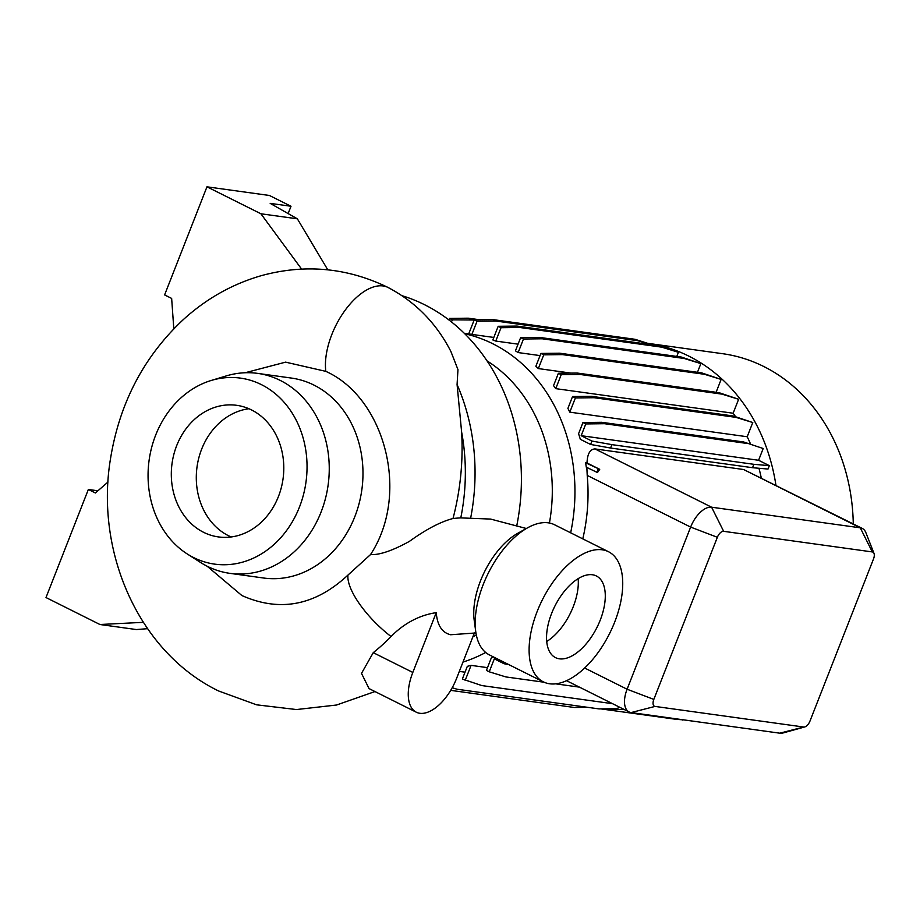 <?xml version="1.0" encoding="UTF-8"?>
<svg xmlns="http://www.w3.org/2000/svg" width="920" height="920" viewBox="0 0 920 920"><rect width="100%" height="100%" fill="white"/><g stroke="black" fill="none" stroke-linecap="round" stroke-linejoin="round"><path stroke-width="1.38" d="M207.126 566.214L241.88 595.539C279.875 612.421 315.238 605.601 347.967 575.069L370.518 554.587C379.454 555.116 392.403 550.723 409.365 541.409C426.029 529.379 440.577 521.743 453.019 518.5A192.177 162.081 97.9 0 1 453.951 518.409A192.177 162.081 97.9 0 1 460.782 517.891L490.636 519.075L526.343 528.505M453.951 518.409L453.019 518.5C460.414 490.107 463.289 461.276 461.621 432.02L457.079 384.514L457.964 369.622L450.892 351.486C436.39 323.219 415.449 301.886 388.056 287.477L388.056 287.477A57.396 29.658 -63.4 0 0 345.541 309.695A57.396 29.658 -63.4 0 0 325.818 371.358L285.591 362.147L245.145 372.749M475.95 632.948L450.639 634.742C442.106 632.741 437.31 625.381 436.241 612.662A95.162 80.258 -82.1 0 0 391.058 636.536A203.458 171.603 97.9 0 1 373.255 652.659L361.502 673.382L369.046 688.585L416.323 712.218A41.078 21.229 116.6 0 0 456.55 678.5L474.478 632.73M472.822 636.973A154.928 130.663 -82.1 0 0 476.318 634.949M549.435 523.02A154.928 130.663 -82.1 0 0 487.036 360.893M462.978 662.078A169.027 142.554 -82.1 0 0 485.702 652.487M570.653 532.806A169.027 142.554 -82.1 0 0 492.855 343.781A169.027 142.554 -82.1 0 0 464.749 333.764M600.783 708.883L672.002 718.75A184.276 155.411 -82.1 0 0 681.915 719.75M853.277 523.928A184.276 155.411 -82.1 0 0 763.807 366.528A184.276 155.411 -82.1 0 0 722.591 353.694L648.324 343.401A184.276 155.411 -82.1 0 1 688.838 356.132A184.276 155.411 -82.1 0 1 775.939 485.277M601.243 708.883A184.276 155.411 -82.1 0 0 623.817 709.32M465.025 672.186L459.322 671.404M612.547 703.685L481.827 685.572L462.346 679.029L467.325 666.333A169.027 142.554 -82.1 0 0 471.074 665.367L487.496 667.644M544.145 682.237L505.897 676.936L489.233 671.807L486.416 670.393L491.268 658.03A169.027 142.554 -82.1 0 0 493.522 656.96M586.845 467.245L587.213 475.41A169.027 142.554 97.9 0 1 582.785 538.867M587.006 462.978L599.713 469.326L597.471 472.558L586.27 467.164A169.027 142.554 -82.1 0 0 585.626 462.783L587.006 462.978C587.362 453.951 590.007 449.27 594.952 448.914L743.624 469.522L862.293 528.436A23.471 12.133 -63.4 0 1 865.893 532.691L874 553.391A7.038 3.634 116.6 0 0 872.309 551.931L723.649 531.323A7.038 3.634 116.6 0 0 717.358 537.291L653.821 699.418A7.038 3.634 116.6 0 0 655.029 706.422L803.7 727.03A7.038 3.634 116.6 0 0 804.758 726.938A7.038 3.634 116.6 0 0 809.98 721.073L873.517 558.934A7.038 3.634 116.6 0 0 874 553.391M761.288 477.951A169.027 142.554 -82.1 0 0 758.954 468.257M769.35 465.647L753.859 464.312L611.88 444.636L591.939 441.059L581.175 435.689L758.586 460.276L769.35 465.647L768.016 469.05L752.537 467.705L610.546 448.028L590.606 444.452L580.324 439.311A169.027 142.554 -82.1 0 0 578.577 433.722L582.958 422.522L601.726 422.303L743.705 441.979L763.186 448.523L743.705 441.979M750.582 444.095A169.027 142.554 -82.1 0 0 747.201 436.747L569.802 412.16A169.027 142.554 -82.1 0 0 567.904 408.399L572.55 396.531L591.318 396.301L733.297 415.989L752.779 422.533L736.115 417.392L594.136 397.716L575.379 397.946L569.802 412.16M735.574 416.691A169.027 142.554 -82.1 0 0 733.148 413.229L555.749 388.642A169.027 142.554 -82.1 0 0 553.541 385.652L558.394 373.267L577.162 373.037L719.141 392.713L738.622 399.268L733.148 413.229M571.044 373.117L538.349 368.575A169.027 142.554 -82.1 0 0 535.877 366.263L540.914 353.429L559.682 353.199L701.661 372.876L721.142 379.419L704.478 374.291L562.499 354.614L543.743 354.832L538.349 368.575M540.063 355.603L518.155 352.567A169.027 142.554 -82.1 0 0 515.441 350.865L520.639 337.605L539.408 337.387L681.386 357.063L700.867 363.607L684.204 358.478L542.225 338.79L523.468 339.02L518.155 352.567M516.89 525.101A199.536 168.28 -82.1 0 0 424.488 304.681A199.536 168.28 -82.1 0 0 402.316 295.78M187.117 553.874L200.33 562.327A100.935 85.134 -82.1 0 0 207.356 566.329A100.935 85.134 -82.1 0 0 229.931 573.355L263.661 578.024A100.935 85.134 -82.1 0 0 359.122 503.447A100.935 85.134 -82.1 0 0 313.95 385.089A100.935 85.134 -82.1 0 0 291.375 378.062L257.646 373.382A100.935 85.134 -82.1 0 0 226.159 375.947L211.151 380.489A93.897 79.189 -82.1 0 0 149.109 460.253A93.897 79.189 -82.1 0 0 187.117 553.874A93.897 79.189 -82.1 0 0 193.66 557.589A93.897 79.189 -82.1 0 0 299.46 507.058A93.897 79.189 -82.1 0 0 261.441 384.652A93.897 79.189 -82.1 0 0 211.151 380.489M325.818 371.358L325.864 371.381C384.33 397.555 410.78 493.281 370.518 554.587M229.931 573.355A100.935 85.134 -82.1 0 0 325.392 498.778A100.935 85.134 -82.1 0 0 280.22 380.409A100.935 85.134 -82.1 0 0 257.646 373.382M251.528 409.94A66.436 56.028 -82.1 0 0 236.67 405.317A66.436 56.028 -82.1 0 0 173.845 454.399A66.436 56.028 -82.1 0 0 203.573 532.3A66.436 56.028 -82.1 0 0 218.431 536.923A66.436 56.028 -82.1 0 0 281.255 487.841A66.436 56.028 -82.1 0 0 251.528 409.94M248.929 408.733A66.436 56.028 -82.1 0 0 197.282 465.232A66.436 56.028 -82.1 0 0 228.562 535.762A66.436 56.028 -82.1 0 0 231.161 536.969M614.652 622.161A72.772 37.605 -63.4 0 1 543.386 681.881A72.772 37.605 -63.4 0 1 537.188 611.42A72.772 37.605 -63.4 0 1 608.453 551.701A72.772 37.605 -63.4 0 1 614.652 622.161M543.386 681.881L489.451 654.936A72.772 37.605 -63.4 0 1 475.743 631.591A72.772 37.605 -63.4 0 1 483.253 584.476A72.772 37.605 -63.4 0 1 527.62 527.792A72.772 37.605 -63.4 0 1 554.518 524.745L608.453 551.701M578.139 578.634A45.655 23.598 -63.4 0 1 573.252 606.682A45.655 23.598 -63.4 0 1 546.733 641.47M551.62 613.421A45.655 23.598 -63.4 0 1 596.332 575.954A45.655 23.598 -63.4 0 1 600.219 620.16A45.655 23.598 -63.4 0 1 555.507 657.627A45.655 23.598 -63.4 0 1 551.62 613.421M475.743 631.591L474.214 620.367A61.03 31.533 -63.4 0 1 480.516 580.842A61.03 31.533 -63.4 0 1 517.718 533.312L527.62 527.792M288.132 213.578L291.007 206.252L270.181 203.366L297.355 218.822L327.796 269.825M297.355 218.822L260.9 213.773L206.965 186.817L164.611 294.906L171.649 298.425L173.811 328.82M301.587 269.077L260.9 213.773M108.042 481.976L95.404 492.982L88.354 489.463L46 597.551L99.935 624.507L143.313 622.334M291.007 206.252L269.433 195.477L206.965 186.817M147.556 628.682L136.39 629.556L99.935 624.507M97.922 490.797L88.354 489.463M652.51 344.862L634.961 339.284L492.982 319.608L474.225 319.838L468.705 333.902L464.266 333.281M676.798 356.431L678.408 352.303L658.927 345.747L516.948 326.071L498.18 326.301L492.832 339.952A169.027 142.554 -82.1 0 1 495.776 341.067L518.075 344.16M697.463 372.289L700.867 363.607M716.094 392.299L721.142 379.419M747.201 436.747L752.779 422.533M758.586 460.276L763.186 448.523M618.573 706.698L617.792 708.676L599.035 708.906L457.044 689.23L452.214 687.734M493.822 337.445L471.891 334.409A169.027 142.554 -82.1 0 0 468.705 333.902M804.758 726.938L783.334 732.883A23.471 12.133 -63.4 0 1 779.78 733.182L631.12 712.574A23.471 12.133 -63.4 0 1 629.096 711.953A23.471 12.133 -63.4 0 1 627.095 689.23L690.632 527.091A23.471 12.133 -63.4 0 1 711.597 507.207L860.269 527.816A23.471 12.133 -63.4 0 1 862.293 528.436M682.939 719.762L697.36 721.763M682.801 720.095L681.409 719.543M678.408 352.303L661.756 347.162L519.765 327.485L501.009 327.716L495.776 341.067M661.756 347.162L658.927 345.747M519.765 327.485L516.948 326.071M501.009 327.716L498.18 326.301M736.115 417.392L733.297 415.989M594.136 397.716L591.318 396.301M575.379 397.946L572.55 396.531M508.76 664.585L504.079 663.745L494.316 658.858L489.233 671.807M504.079 663.745L504.574 662.492M465.175 680.432L471.074 665.367M684.204 358.478L681.386 357.063M542.225 338.79L539.408 337.387M523.468 339.02L520.639 337.605M752.537 467.705L753.859 464.312M610.546 448.028L611.88 444.636M590.606 444.452L591.939 441.059M746.522 443.382L604.543 423.706L601.726 422.303M604.543 423.706L585.775 423.936L582.958 422.522M585.775 423.936L581.175 435.689M599.713 469.326L585.626 462.783M596.827 472.443L598.149 469.039M474.145 320.022L452.295 319.815L451.467 321.942M479.688 319.769L468.234 318.182L449.477 318.412L448.879 319.93M471.063 319.596L468.234 318.182M452.295 319.815L449.477 318.412M704.478 374.291L701.661 372.876M562.499 354.614L559.682 353.199M543.743 354.832L540.914 353.429M587.581 707.319L574.287 707.48L450.708 690.356M650.313 344.563L637.79 340.699L495.811 321.022L477.043 321.241L471.891 334.409M637.79 340.699L634.961 339.284M495.811 321.022L492.982 319.608M477.043 321.241L474.225 319.838M738.622 399.268L721.958 394.128L579.979 374.452L561.223 374.67L555.749 388.642M721.958 394.128L719.141 392.713M579.979 374.452L577.162 373.037M561.223 374.67L558.394 373.267M579.416 687.136L555.76 683.847M436.241 612.662L412.815 672.439A41.078 21.229 116.6 0 0 416.323 712.218M347.967 575.069A57.396 20.297 44.3 0 0 391.058 636.536M470.741 517.626A199.536 168.28 -82.1 0 0 457.079 384.514M460.782 517.891A192.487 162.345 -82.1 0 0 461.621 432.02M653.821 699.418L627.095 689.23L584.672 668.023M717.358 537.291L690.632 527.091L587.213 475.41M723.649 531.323L711.597 507.207L594.952 448.914M872.309 551.931L860.269 527.816L743.624 469.522M631.12 712.574L655.029 706.422M803.7 727.03L779.78 733.182M373.255 652.659L412.815 672.439M387.929 287.419C347.288 267.651 305.095 263.729 261.337 275.655C232.219 284.061 206.103 298.804 182.999 319.895C143.784 356.787 119.646 402.948 110.561 458.367C94.737 552.058 139 652.476 218.695 691.012L256.553 704.812L296.47 709.55L336.547 705.019L374.969 691.553M629.096 711.953L566.57 680.708"/></g></svg>
